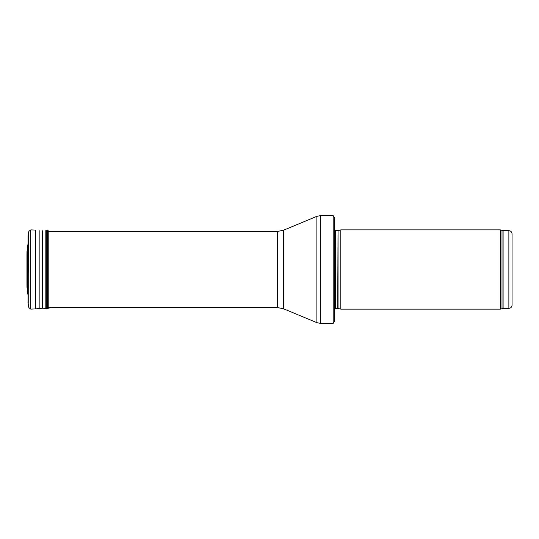 <?xml version="1.0" encoding="UTF-8"?>
<svg xmlns="http://www.w3.org/2000/svg" width="539" height="539" viewBox="0 0 539 539"><rect width="100%" height="100%" fill="white"/><g stroke="black" fill="none" stroke-linecap="round" stroke-linejoin="round"><path stroke-width="0.81" d="M512.05 305.168L512.05 233.832L512.05 305.168C511.861 307.095 510.804 308.153 508.877 308.342L503.096 308.342L500.36 309.13L340.837 309.13L340.837 229.87L500.36 229.87L500.36 309.13M338.041 308.382L338.041 230.618L337.71 308.342L340.837 309.13M337.71 308.342L334.497 308.719M334.497 217.817L334.497 321.183L333.19 323.4L333.19 215.6L334.497 217.817L334.497 312.303M333.19 323.4L320.543 323.4L316.885 322.666L283.521 308.766L277.423 307.547L48.214 307.547M27.341 288.506L26.984 287.415L26.984 251.585L28.028 243.844L27.509 247.28L27.509 291.72L27.341 250.494L27.462 291.201M27.994 235.671L27.994 303.329L27.994 235.671L28.877 231.332L30.79 229.87L35.183 230.059L35.183 308.941L42.332 308.234L47.351 308.409L51.697 307.526M35.702 230.113L35.702 308.887M39.158 230.625L39.158 308.375M42.332 230.766L42.332 308.234M45.822 230.551L45.822 308.449M46.341 230.544L46.341 308.456M47.351 230.591L47.351 308.409M48.214 230.705L48.214 308.295M26.95 255.243L26.95 283.757M28.756 264.022L28.877 272.983M512.05 233.832C511.861 231.905 510.804 230.847 508.877 230.658L508.877 308.342M508.877 230.658L503.096 230.658L503.096 308.342M503.096 230.658L502.011 230.47L502.011 308.53M337.71 230.658L335.399 230.658L335.399 308.342M333.19 215.6L320.543 215.6L320.543 323.4M277.423 307.547L277.423 231.453L283.521 230.234L316.885 216.334L316.885 322.666M283.521 230.234L283.521 308.766M30.79 229.87L30.79 309.13L28.877 307.668L28.877 231.332L28.109 234.809L27.994 303.329M502.011 230.47L500.36 229.87M338.041 230.618L340.837 229.87M335.399 230.658L334.497 230.281M316.885 216.334L320.543 215.6M277.423 231.453L48.214 231.453M28.028 295.156L27.509 291.72M27.947 302.325L27.954 301.8M27.94 259.852L27.94 279.148M28.877 307.668L28.109 304.191M30.79 309.13L35.183 308.941M26.95 255.196L26.95 283.804L26.95 255.196M26.984 287.415L26.95 283.844M26.984 251.585L26.95 255.156"/></g></svg>
